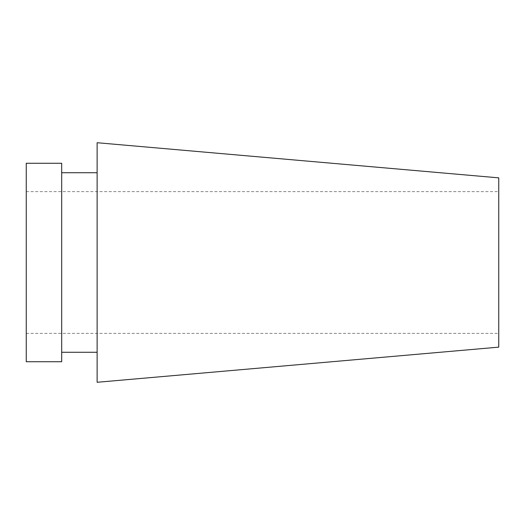 <?xml version="1.0" encoding="UTF-8"?>
<svg xmlns="http://www.w3.org/2000/svg" width="525" height="525" viewBox="0 0 525 525"><rect width="100%" height="100%" fill="white"/><g stroke="black" fill="none" stroke-linecap="round" stroke-linejoin="round"><path stroke-width="0.39" stroke-dasharray="2.62 1.97" d="M61.688 361.725L61.688 163.275M26.25 361.725L26.25 163.275M61.688 262.5L61.688 172.725L61.688 262.5M97.125 262.5L97.125 172.725L97.125 262.5M97.125 382.279L97.125 142.721M498.75 347.143L498.75 177.857M498.75 262.5L498.75 333.375L498.75 262.5M26.25 262.5L26.25 333.375L26.25 262.5M26.25 333.375L498.75 333.375M26.25 191.625L498.75 191.625"/><path stroke-width="0.79" d="M61.688 262.5L61.688 361.725L26.25 361.725L26.25 163.275L61.688 163.275L61.688 262.5M97.125 262.5L97.125 382.279L498.75 347.143L498.75 177.857L97.125 142.721L97.125 262.5M61.688 352.275L97.125 352.275M61.688 172.725L97.125 172.725"/></g></svg>
